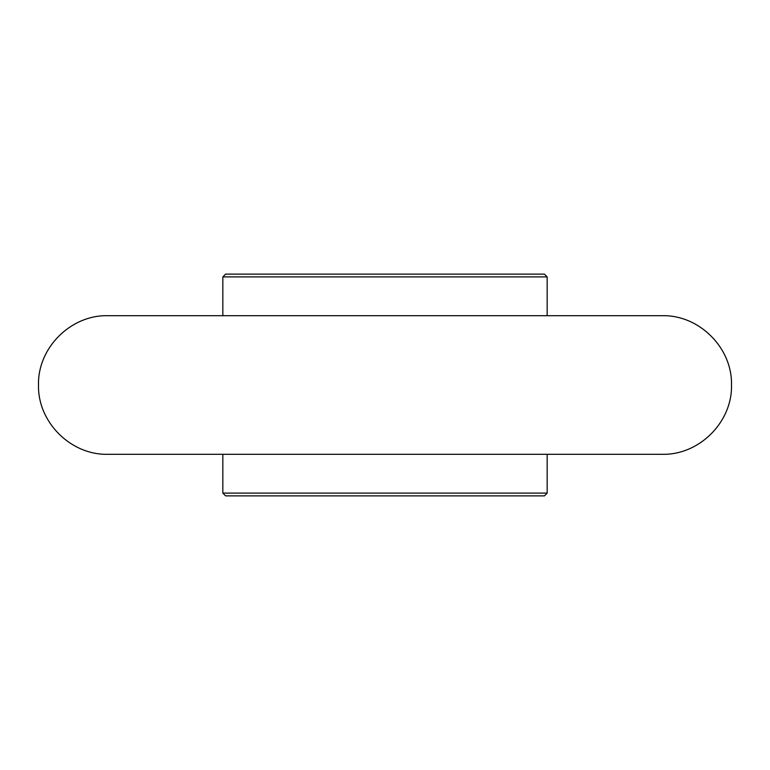 <?xml version="1.0" encoding="UTF-8"?>
<svg xmlns="http://www.w3.org/2000/svg" width="770" height="770" viewBox="0 0 770 770"><rect width="100%" height="100%" fill="white"/><g stroke="black" fill="none" stroke-linecap="round" stroke-linejoin="round"><path stroke-width="1.16" d="M225.61 274.12L544.39 274.12L547.162 276.892L222.838 276.892L225.61 274.12M547.162 493.108L544.39 495.88L225.61 495.88L222.838 493.108L547.162 493.108L547.162 454.3L662.2 454.3C699.237 455.253 732.453 422.027 731.5 385C732.453 347.973 699.237 314.747 662.2 315.7L107.8 315.7C70.763 314.747 37.547 347.973 38.5 385C37.547 422.027 70.763 455.253 107.8 454.3L662.2 454.3M547.162 315.7L547.162 276.892M222.838 315.7L222.838 276.892M222.838 493.108L222.838 454.3"/></g></svg>

